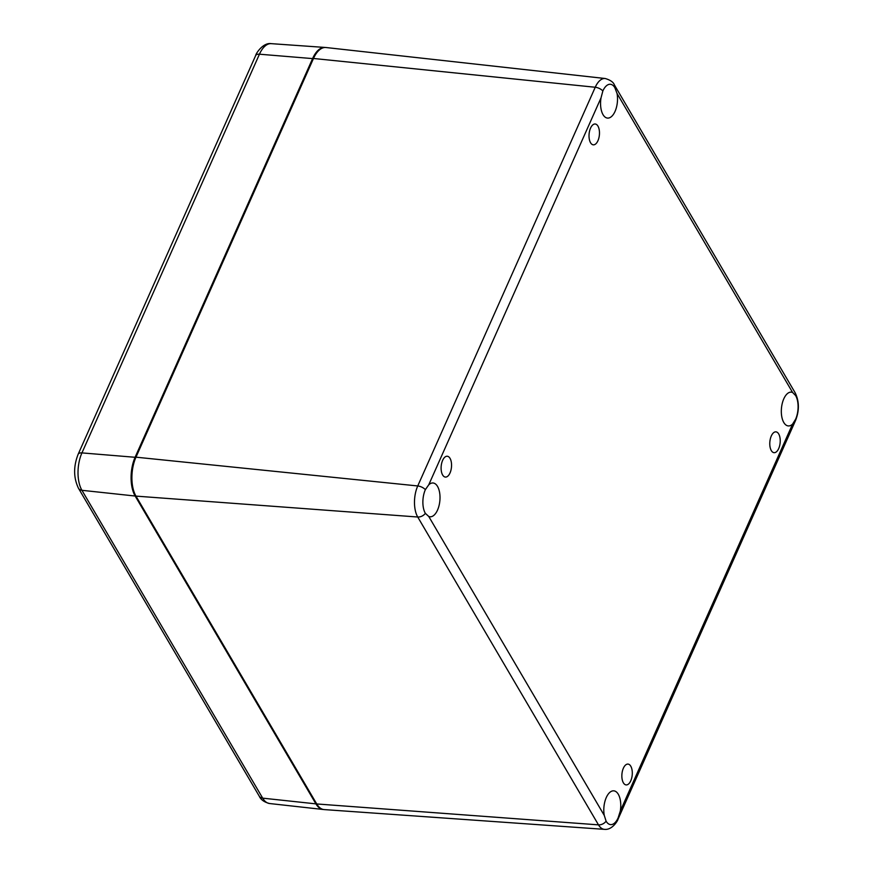<?xml version="1.0" encoding="UTF-8"?>
<svg xmlns="http://www.w3.org/2000/svg" width="873" height="873" viewBox="0 0 873 873"><rect width="100%" height="100%" fill="white"/><g stroke="black" fill="none" stroke-linecap="round" stroke-linejoin="round"><path stroke-width="1.31" d="M771.306 435.965A10.454 5.162 -84.8 0 1 775.944 431.851A10.454 5.162 -84.8 0 1 780.146 442.731A10.454 5.162 -84.8 0 1 774.056 452.672A10.454 5.162 -84.8 0 1 770.008 446.692A10.454 5.162 -84.8 0 1 771.306 435.965M590.552 128.113A10.454 5.162 -84.8 0 1 595.19 123.999A10.454 5.162 -84.8 0 1 599.391 134.879A10.454 5.162 -84.8 0 1 593.302 144.831A10.454 5.162 -84.8 0 1 589.253 138.84A10.454 5.162 -84.8 0 1 590.552 128.113M442.633 460.366A10.454 5.162 -84.8 0 1 447.271 456.241A10.454 5.162 -84.8 0 1 451.472 467.12A10.454 5.162 -84.8 0 1 445.383 477.073A10.454 5.162 -84.8 0 1 441.334 471.082A10.454 5.162 -84.8 0 1 442.633 460.366M623.377 768.207A10.454 5.162 -84.8 0 1 628.025 764.093A10.454 5.162 -84.8 0 1 632.216 774.973A10.454 5.162 -84.8 0 1 626.137 784.914A10.454 5.162 -84.8 0 1 622.089 778.934A10.454 5.162 -84.8 0 1 623.377 768.207M795.609 395.545A16.958 8.381 -84.8 0 1 795.609 419.236L792.586 424.092A16.958 8.381 -84.8 0 1 788.264 425.926A16.958 8.381 -84.8 0 1 781.455 408.28A16.958 8.381 -84.8 0 1 791.331 392.141A16.958 8.381 -84.8 0 1 792.586 392.457L795.609 395.545A6.973 4.987 149.6 0 0 795.172 392.828C799.308 401.416 799.428 410.648 795.532 420.524L618.019 819.212A6.973 3.437 24 0 0 618.106 817.925A16.958 8.381 -84.8 0 1 610.576 824.603A16.958 8.381 -84.8 0 1 606.102 821.187L604.269 815.415A16.958 8.381 -84.8 0 1 613.817 790.84A16.958 8.381 -84.8 0 1 620.299 811.061L618.106 817.925M617.058 93.498A16.958 8.381 -84.8 0 1 607.51 118.084A16.958 8.381 -84.8 0 1 601.028 97.852L602.861 90.956A16.958 8.381 -84.8 0 1 610.391 84.277A16.958 8.381 -84.8 0 1 614.865 87.704L617.058 93.498L792.586 392.457M428.741 484.821A16.958 8.381 -84.8 0 1 433.063 482.987A16.958 8.381 -84.8 0 1 439.872 500.644A16.958 8.381 -84.8 0 1 429.996 516.772A16.958 8.381 -84.8 0 1 428.741 516.456L425.358 513.346A16.958 8.381 -84.8 0 1 425.358 489.655L428.741 484.821L601.028 97.852M614.865 87.704A6.973 4.987 -30.4 0 0 614.417 84.976C613.446 82.193 610.38 80.032 605.229 78.515L326 47.524A27.881 13.772 95.2 0 0 313.483 58.48L135.981 457.179A27.881 13.772 95.2 0 0 135.97 496.115L316.724 803.957A27.881 13.772 95.2 0 0 324.21 809.587L604.454 829.35C612.639 830.321 618.28 819.638 618.019 819.212M795.609 419.236A6.973 3.437 24 0 1 795.532 420.524M792.586 424.092L620.299 811.061M606.102 821.187A6.973 4.987 149.6 0 1 598.485 824.865A22.24 10.989 95.2 0 0 604.454 829.35M425.358 513.346A6.973 4.987 149.6 0 1 417.731 517.012L598.485 824.865L316.724 803.957M604.269 815.415L428.741 516.456M425.358 489.655A6.973 3.437 -156 0 0 417.741 485.955A22.24 10.989 95.2 0 0 417.731 517.012L135.97 496.115M602.861 90.956A6.973 3.437 -156 0 0 595.244 87.256L417.741 485.955L135.981 457.179M605.229 78.515A22.24 10.989 95.2 0 0 595.244 87.256L313.483 58.48M316.583 803.717A0.928 0.666 149.6 0 1 315.917 803.869A27.86 13.761 95.2 0 0 323.119 809.478L323.534 809.511M135.828 495.864A0.928 0.666 149.6 0 1 135.162 496.028L315.917 803.869L262.686 798.151A6.973 4.987 149.6 0 1 259.248 796.154C260.809 799.723 264.268 802.178 269.615 803.531A26.779 13.226 -84.8 0 1 262.686 798.151L81.931 490.31A26.779 13.226 -84.8 0 1 81.942 452.901L259.445 54.202A26.779 13.226 -84.8 0 1 271.208 43.65L324.909 47.437A27.86 13.761 95.2 0 0 312.676 58.415L135.162 457.114A27.86 13.761 95.2 0 0 135.162 496.028L81.931 490.31A6.973 4.987 -30.4 0 1 78.494 488.313C73.474 477.826 73.354 466.488 78.144 454.266A6.973 3.437 24 0 1 81.942 452.901L135.893 457.354M313.407 58.666L259.445 54.202A6.973 3.437 24 0 0 255.647 55.577C255.789 53.646 263.133 42.286 271.208 43.65M614.417 84.976L795.172 392.828M255.647 55.577L78.144 454.266M78.494 488.313L259.248 796.154M269.615 803.531L323.119 809.478"/></g></svg>
